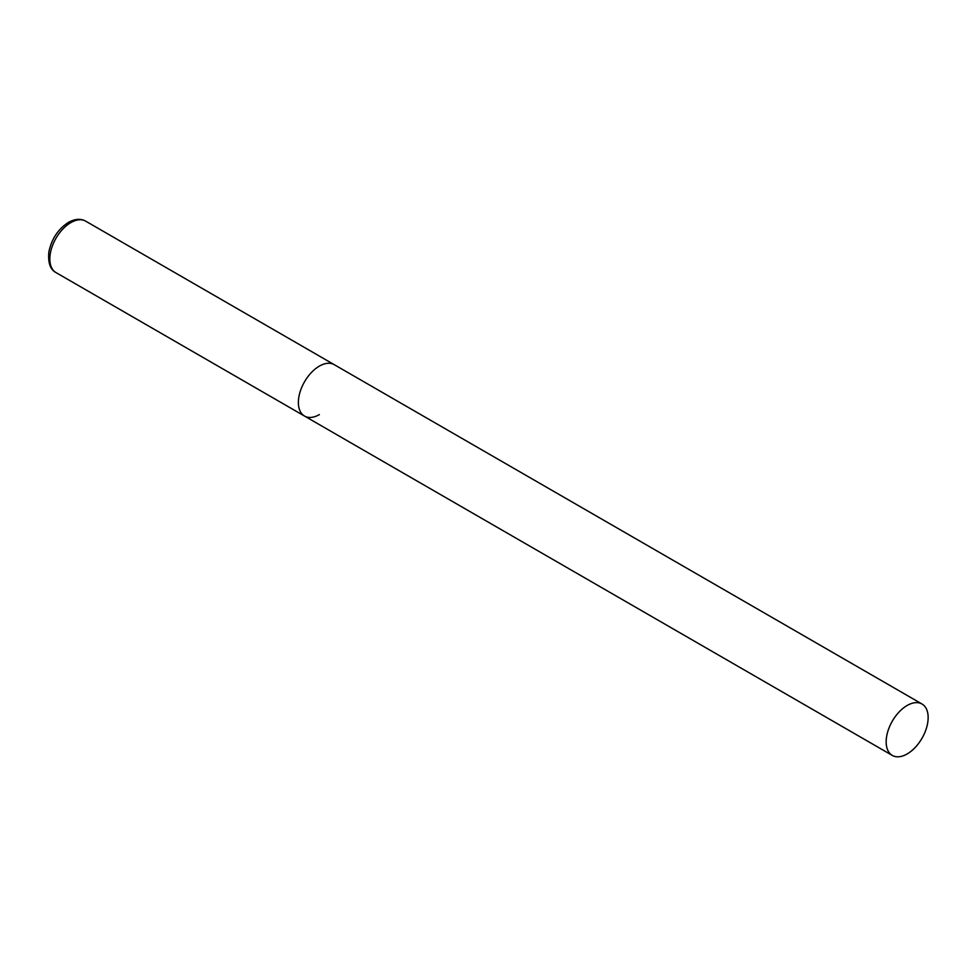 <?xml version="1.0" encoding="UTF-8"?>
<svg xmlns="http://www.w3.org/2000/svg" width="977" height="977" viewBox="0 0 977 977"><rect width="100%" height="100%" fill="white"/><g stroke="black" fill="none" stroke-linecap="round" stroke-linejoin="round"><path stroke-width="1.47" d="M319.369 414.602A29.689 17.146 -60 0 1 304.531 416.068A29.689 17.146 -60 0 1 299.976 392.278A29.689 17.146 -60 0 1 319.369 366.119A29.689 17.146 -60 0 1 334.219 364.653A29.689 17.146 120 0 0 311.333 372.603A29.689 17.146 120 0 0 298.376 402.475A29.689 17.146 120 0 0 304.531 416.068L55.982 272.571A29.689 17.146 -60 0 1 51.427 248.781A29.689 17.146 -60 0 1 70.82 222.622A29.689 17.146 -60 0 1 85.671 221.144C80.798 218.384 75.058 218.787 68.451 222.39C58.07 229.119 51.537 239.011 48.85 252.042C47.885 262.752 50.267 269.591 55.982 272.571M928.15 717.594A29.689 17.146 120 0 0 922.007 704.002A29.689 17.146 120 0 0 899.121 711.952A29.689 17.146 120 0 0 886.163 741.836A29.689 17.146 120 0 0 892.319 755.429A29.689 17.146 120 0 0 915.193 747.466A29.689 17.146 120 0 0 928.15 717.594M922.007 704.002L85.671 221.144M304.531 416.068L892.319 755.429"/></g></svg>
